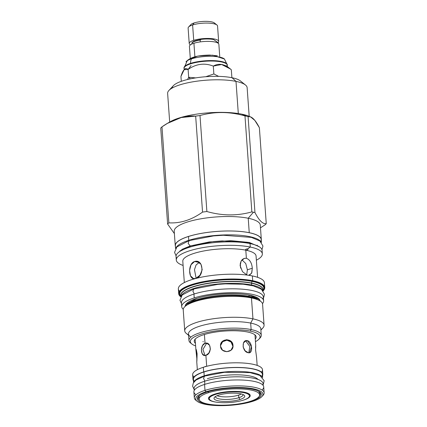 <?xml version="1.0" encoding="UTF-8"?>
<svg xmlns="http://www.w3.org/2000/svg" width="427" height="427" viewBox="0 0 427 427"><rect width="100%" height="100%" fill="white"/><g stroke="black" fill="none" stroke-linecap="round" stroke-linejoin="round"><path stroke-width="0.64" d="M208.36 392.733A30.312 7.894 -4.1 0 1 251.119 390.075A30.312 7.894 -4.1 0 1 250.35 401.321A30.312 7.894 -4.1 0 1 207.591 403.974A30.312 7.894 -4.1 0 1 208.36 392.733A30.312 7.894 -4.1 0 1 240.913 388.938A30.312 7.894 -4.1 0 1 259.589 394.858A30.312 7.894 -4.1 0 1 250.35 401.321A30.312 7.894 -4.1 0 1 217.791 405.111A30.312 7.894 -4.1 0 1 199.121 399.192A30.312 7.894 -4.1 0 1 208.36 392.733L208.28 391.655L208.36 392.733M243.854 399.992A20.939 5.455 -4.1 0 1 242.376 400.43A20.939 5.455 -4.1 0 0 243.854 399.992L243.854 399.992A20.939 5.455 -4.1 0 0 244.388 392.226A20.939 5.455 -4.1 0 0 214.85 394.057A20.939 5.455 -4.1 0 1 249.357 394.116A20.939 5.455 -4.1 0 1 243.854 399.992M216.948 402.255A20.939 5.455 -4.1 0 1 214.85 394.057A20.939 5.455 -4.1 0 0 209.139 396.998L209.139 396.998A20.939 5.455 -4.1 0 0 216.948 402.255M193.981 376.972A35.003 9.116 175.9 0 1 203.332 367.279A35.003 9.116 175.9 0 1 244.959 363.147A35.003 9.116 175.9 0 1 261.505 372.136A35.003 9.116 175.9 0 0 262.488 369.734A35.003 9.116 175.9 0 0 240.929 362.902A35.003 9.116 175.9 0 0 203.332 367.279L203.663 371.912A35.003 9.116 175.9 0 1 243.662 367.663A35.003 9.116 175.9 0 1 262.52 375.771A35.003 9.116 175.9 0 0 262.824 374.367A35.003 9.116 175.9 0 0 241.26 367.535A35.003 9.116 175.9 0 0 203.663 371.912L203.332 367.279A35.003 9.116 175.9 0 0 192.662 374.741L192.993 379.373A35.003 9.116 175.9 0 0 193.495 380.719A35.003 9.116 175.9 0 1 203.663 371.912A35.003 9.116 175.9 0 0 192.993 379.373M262.642 377.489L262.424 374.399A34.603 9.015 175.9 0 1 261.756 376.384A34.603 9.015 175.9 0 0 244.474 367.839A34.603 9.015 175.9 0 0 203.941 371.97A34.603 9.015 175.9 0 0 194.338 381.215M198.982 397.259A30.312 7.894 -4.1 0 1 199.644 395.407A30.312 7.894 -4.1 0 0 198.982 397.265L199.121 399.192M259.29 393.907A30.312 7.894 -4.1 0 0 258.527 391.191A30.312 7.894 -4.1 0 1 259.451 392.925L259.589 394.858M205.894 355.323L206.684 366.307L205.894 355.323C200.626 357.639 199.708 344.861 205.035 343.276C211.296 341.162 212.208 353.94 205.894 355.323L204.271 355.44L202.078 353.513L201.411 349.67L202.457 345.603L205.035 343.276L206.476 343.575L202.926 349.414L205.029 355.494L202.926 349.414L206.476 343.575L207.495 343.409L205.035 343.276L206.78 343.185L209.55 345.229L210.399 349.11L208.84 353.07L205.894 355.323M204.405 334.496L205.035 343.276L204.405 334.496M197.093 353.727L196.329 349.713L195.897 349.766L196.938 359.545L196.868 357.004C196.703 364.92 196.938 361.439 197.093 353.727L195.977 349.163L196.868 357.004C196.703 364.92 196.938 361.439 197.093 353.727M248.199 352.697C242.125 352.083 241.207 339.305 247.34 340.65C252.389 341.589 253.302 354.373 248.199 352.697L245.13 350.791L243.123 347.002L243.433 343.041L245.813 340.735L247.34 340.65L245.082 341.072L245.84 341.13L249.848 346.489L248.808 352.766L249.848 346.489L245.84 341.13L247.34 340.65L251.503 346.639L249.614 352.649L248.199 352.697M255.533 347.557L255.725 345.475L255.608 350.092L256.574 357.335L255.608 350.092L255.72 345.454L255.533 347.557M233.003 345.47C232.838 337.485 219.595 338.307 220.524 346.244C220.711 353.85 233.953 353.028 233.003 345.47L232.961 346.03L231.05 341.984L226.87 340.196L222.627 341.728L220.508 345.705L222.627 341.728L226.87 340.196L231.05 341.984L232.977 346.559L233.003 345.47L231.034 341.381L226.764 339.646L222.499 341.322L220.524 345.427L220.524 346.244L222.504 350.167L226.785 351.72L231.039 350.183L233.003 346.281L233.003 345.47M248.893 393.79A20.133 5.247 -4.1 0 1 249.384 394.815A20.133 5.247 -4.1 0 1 249.384 394.996A20.133 5.247 -4.1 0 0 248.893 393.79M209.241 397.873A20.133 5.247 -4.1 0 1 209.214 397.692A20.133 5.247 -4.1 0 1 209.55 396.608A20.133 5.247 -4.1 0 0 209.241 397.873M205.136 366.446L205.963 366.499M202.894 341.557L203.364 341.776M190.938 337.063A36.247 9.442 -4.1 0 1 188.494 333.978L188.958 340.463A36.247 9.442 -4.1 0 0 190.485 342.913L191.798 343.965A34.961 9.106 -4.1 0 0 195.619 345.923A34.961 9.106 -4.1 0 1 203.732 333.348A34.961 9.106 -4.1 0 1 250.302 331.096A34.961 9.106 -4.1 0 1 255.453 341.632A34.961 9.106 -4.1 0 0 258.959 339.15A34.961 9.106 -4.1 0 0 250.302 331.096L251.135 329.564A36.247 9.442 -4.1 0 1 261.265 335.28A36.247 9.442 -4.1 0 1 260.107 337.922L258.959 339.15M203.706 334.709A31.038 8.086 -4.1 0 1 240.657 331.053A31.038 8.086 -4.1 0 1 255.266 339.038A31.038 8.086 -4.1 0 0 255.693 335.659A31.038 8.086 -4.1 0 0 234.77 330.76A31.038 8.086 -4.1 0 0 203.706 334.709A31.038 8.086 -4.1 0 0 195.438 343.329A31.038 8.086 -4.1 0 1 194.531 340.041A31.038 8.086 -4.1 0 1 203.706 334.709M172.241 88.005A34.881 9.084 -4.1 0 1 194.114 78.146A34.881 9.084 -4.1 0 1 232.085 77.741A34.881 9.084 -4.1 0 1 240.369 80.895A34.881 9.084 -4.1 0 0 232.085 77.741L235.998 81.392L238.303 113.534L235.998 81.392A39.855 10.381 -4.1 0 1 247.137 87.679A39.855 10.381 -4.1 0 0 245.461 84.989L240.369 80.895M263.144 290.92A42.903 11.177 175.9 0 0 252.544 281.009A42.903 11.177 175.9 0 0 200.087 282.626A42.903 11.177 175.9 0 0 180.776 296.824A42.903 11.177 175.9 0 1 200.087 282.626A42.903 11.177 175.9 0 1 252.544 281.009L252.699 280.72A43.143 11.241 175.9 0 0 205.243 281.308A43.143 11.241 175.9 0 0 178.694 293.696A43.143 11.241 175.9 0 0 180.632 296.706A43.143 11.241 175.9 0 1 178.694 293.696A43.143 11.241 175.9 0 1 205.243 281.308A43.143 11.241 175.9 0 1 252.699 280.72L252.357 275.933L252.699 280.72A43.143 11.241 175.9 0 1 264.756 287.526A43.143 11.241 175.9 0 0 252.699 280.72L252.544 281.009A42.903 11.177 175.9 0 1 263.144 290.92M252.277 281.094A42.529 11.081 -4.1 0 1 263.085 290.579A42.529 11.081 -4.1 0 0 252.277 281.094A42.529 11.081 -4.1 0 0 200.818 282.578A42.529 11.081 -4.1 0 0 180.781 296.477A42.529 11.081 -4.1 0 1 200.818 282.578A42.529 11.081 -4.1 0 1 252.277 281.094A0.4 0.283 101.6 0 0 252.042 281.366L251.519 283.021A41.312 10.76 -4.1 0 1 263.053 290.093A41.312 10.76 -4.1 0 0 251.519 283.021A41.312 10.76 -4.1 0 0 205.109 283.758A41.312 10.76 -4.1 0 0 180.749 295.991A41.312 10.76 -4.1 0 1 205.109 283.758A41.312 10.76 -4.1 0 1 251.519 283.021L252.042 281.366A42.182 10.99 -4.1 0 1 263.443 289.768A42.182 10.99 -4.1 0 1 263.438 289.768L263.438 289.768A42.182 10.99 -4.1 0 0 252.042 281.366A0.4 0.283 101.6 0 1 252.277 281.094M180.317 295.724A42.182 10.99 -4.1 0 1 202.649 282.498A42.182 10.99 -4.1 0 1 252.042 281.366A42.182 10.99 -4.1 0 0 202.649 282.498A42.182 10.99 -4.1 0 0 180.317 295.724L180.776 296.375M180.915 296.589A41.259 10.75 -4.1 0 1 207.719 285.321A41.259 10.75 -4.1 0 1 251.626 285.017L251.498 283.229L251.626 285.017A41.259 10.75 -4.1 0 0 207.719 285.321A41.259 10.75 -4.1 0 0 180.915 296.589M180.722 295.639A41.259 10.75 -4.1 0 1 206.108 283.79A41.259 10.75 -4.1 0 1 251.498 283.229A41.259 10.75 -4.1 0 1 263.027 289.736A41.259 10.75 -4.1 0 1 263.027 289.741L263.027 289.741A41.259 10.75 -4.1 0 0 251.498 283.229A0.4 0.283 101.6 0 1 251.519 283.021A0.4 0.283 101.6 0 0 251.498 283.229A41.259 10.75 -4.1 0 0 206.108 283.79A41.259 10.75 -4.1 0 0 180.722 295.639L180.802 296.77M262.973 290.707A41.259 10.75 175.9 0 0 251.626 285.017A41.259 10.75 175.9 0 1 262.973 290.707M185.98 305.593L185.98 305.593A36.727 9.57 -4.1 0 1 186.823 303.303A36.727 9.57 -4.1 0 0 185.98 305.593L186.455 304.104L196.863 298.414A0.801 0.528 -107.7 0 1 196.671 298.425A37.528 9.778 175.9 0 1 236.788 293.723A37.528 9.778 175.9 0 1 260.091 300.95A37.528 9.778 175.9 0 0 236.788 293.723A37.528 9.778 175.9 0 0 196.671 298.425A37.528 9.778 -4.1 0 0 185.227 306.314A37.528 9.778 -4.1 0 1 196.671 298.425A0.801 0.528 -107.7 0 0 196.863 298.414C210.767 293.781 236.083 292.223 249.395 295.148L258.532 298.905L259.248 300.459M188.558 334.837A39.775 10.36 -4.1 0 1 184.731 330.834L183.231 309.901A39.775 10.36 -4.1 0 1 187.485 304.739L189.631 303.485A37.25 9.704 -4.1 0 1 249.549 297.112A1.041 0.737 101.6 0 1 249.112 296.365A36.727 9.57 -4.1 0 0 212.966 296.194A36.727 9.57 -4.1 0 0 187.042 305.006A36.727 9.57 -4.1 0 1 212.966 296.194A36.727 9.57 -4.1 0 1 249.112 296.365A36.727 9.57 -4.1 0 1 258.105 299.914A36.727 9.57 -4.1 0 0 249.112 296.365L249.016 295.073L249.112 296.365A1.041 0.737 101.6 0 0 249.549 297.112L251.46 297.939L252.96 318.868L250.67 323.079L251.135 329.564A36.247 9.442 -4.1 0 1 260.107 337.917M187.485 304.739A39.775 10.36 -4.1 0 1 251.46 297.939L252.96 318.868L250.67 323.079L251.135 329.564A36.247 9.442 -4.1 0 0 211.264 330.055A36.247 9.442 -4.1 0 0 188.958 340.463M184.731 330.834A39.775 10.36 -4.1 0 1 209.209 319.407A39.775 10.36 -4.1 0 1 252.96 318.868A39.775 10.36 -4.1 0 0 204.357 320.362A39.775 10.36 -4.1 0 0 186.402 333.514L188.59 335.27M183.231 309.901A39.775 10.36 -4.1 0 1 207.709 298.478A39.775 10.36 -4.1 0 1 251.46 297.939L249.549 297.112A37.25 9.704 -4.1 0 1 255.325 298.772A37.25 9.704 -4.1 0 1 255.33 298.777A37.25 9.704 -4.1 0 0 249.549 297.112A37.25 9.704 -4.1 0 0 189.631 303.485L189.631 303.485M190.02 336.423A36.247 9.442 -4.1 0 1 206.38 324.44A36.247 9.442 -4.1 0 1 250.67 323.079A36.247 9.442 -4.1 0 0 210.799 323.57A36.247 9.442 -4.1 0 0 188.494 333.978M262.578 304.216A39.775 10.36 175.9 0 0 257.63 299.711A39.775 10.36 175.9 0 0 251.46 297.939A39.775 10.36 175.9 0 1 262.578 304.211L264.078 325.144A39.775 10.36 175.9 0 0 252.96 318.868A39.775 10.36 175.9 0 1 262.802 328.037L260.892 330.087M260.865 329.655A39.775 10.36 175.9 0 0 264.078 325.144M260.801 328.795A36.247 9.442 175.9 0 0 250.67 323.079A36.247 9.442 175.9 0 1 260.801 328.795L261.265 335.28M175.428 246.491A43.143 11.241 -4.1 0 1 200.327 233.542A43.143 11.241 -4.1 0 1 249.256 232.688A43.143 11.241 -4.1 0 1 261.255 240.342A43.143 11.241 -4.1 0 0 261.313 239.494A43.143 11.241 -4.1 0 0 249.256 232.688L248.22 218.25L249.256 232.688A43.143 11.241 -4.1 0 0 201.8 233.275A43.143 11.241 -4.1 0 0 175.251 245.664A43.143 11.241 -4.1 0 0 175.428 246.491M260.689 241.479A43.02 11.209 175.9 0 0 238.069 231.29A43.02 11.209 175.9 0 0 188.483 236.483A43.02 11.209 175.9 0 0 175.369 245.658A43.02 11.209 175.9 0 1 188.483 236.483L188.761 240.348L188.483 236.483A43.02 11.209 175.9 0 1 234.695 231.103A43.02 11.209 175.9 0 1 261.196 239.504A43.02 11.209 175.9 0 1 260.689 241.479M246.667 242.125L246.726 242.99L246.667 242.125M176.677 258.255A43.143 11.241 -4.1 0 1 199.537 244.735A43.143 11.241 -4.1 0 1 250.041 243.577L250.286 247.052L247.724 248.84C248.317 249.544 247.676 249.992 245.803 250.179C245.173 249.48 245.813 249.032 247.724 248.84L248.108 249.064M176.282 260.027A43.143 11.241 -4.1 0 1 202.825 247.639A43.143 11.241 -4.1 0 1 250.286 247.052A43.143 11.241 -4.1 0 0 192.609 249.891A43.143 11.241 -4.1 0 0 183.103 265.45A43.143 11.241 -4.1 0 1 176.282 260.027L176.031 256.552A43.143 11.241 -4.1 0 1 202.579 244.164A43.143 11.241 -4.1 0 1 250.041 243.577A43.143 11.241 175.9 0 1 262.093 250.382A43.143 11.241 175.9 0 0 250.041 243.577L250.286 247.052L247.724 248.84C248.317 249.544 247.676 249.992 245.803 250.179L246.379 258.292C249.854 259.637 251.829 262.952 252.304 268.236L251.615 273.227L248.706 275.298L249.571 275.143L251.818 272.746L252.304 268.236L247.377 269.811L245.755 263.528L241.981 259.894L245.755 263.528L247.377 269.811L246.689 274.94L247.377 269.811L252.304 268.236C251.829 262.952 249.854 259.637 246.379 258.292C242.477 258.127 240.396 260.614 240.139 265.749L241.127 261.078L244.228 258.41L246.379 258.292L245.803 250.179L245.418 249.944M256.061 255.976A36.727 9.57 175.9 0 0 245.803 250.179A36.727 9.57 -4.1 0 0 205.398 250.676A36.727 9.57 -4.1 0 0 182.799 261.223A36.727 9.57 -4.1 0 1 205.392 250.676A36.727 9.57 -4.1 0 1 245.803 250.179C245.173 249.48 245.813 249.032 247.724 248.84M247.073 275.068L242.499 271.679L240.139 265.749L242.499 271.679L247.073 275.068M195.785 278.42C188.488 281.692 187.202 263.758 194.573 261.511C203.471 258.565 204.757 276.499 195.785 278.42L193.522 278.585L190.495 275.885L189.583 270.51L190.997 264.783L194.573 261.511L197.039 261.383L201 264.276L202.201 269.715L199.953 275.271L195.785 278.42M178.353 288.908A43.143 11.241 -4.1 0 0 179.479 291.193A43.143 11.241 -4.1 0 1 200.791 277.31A43.143 11.241 -4.1 0 1 252.357 275.933A43.143 11.241 -4.1 0 0 204.896 276.52A43.143 11.241 -4.1 0 0 178.353 288.908L178.694 293.696M256.365 260.198A43.143 11.241 175.9 0 0 262.343 253.857A43.143 11.241 175.9 0 0 250.286 247.052A43.143 11.241 175.9 0 1 256.365 260.198M257.593 277.315L256.061 255.97A36.727 9.57 175.9 0 0 245.803 250.179L245.509 249.56L245.803 250.179M264.414 282.743A43.143 11.241 175.9 0 0 252.357 275.933A43.143 11.241 175.9 0 1 264.414 282.738L264.756 287.526A43.143 11.241 175.9 0 1 263.267 290.782A43.143 11.241 175.9 0 0 264.756 287.526M169.684 122.047L167.63 93.38A39.855 10.381 -4.1 0 1 192.155 81.931A39.855 10.381 -4.1 0 1 235.998 81.392A39.855 10.381 -4.1 0 1 245.461 84.989M169.183 122.378A44.504 11.593 -4.1 0 1 241.762 114.148L246.56 116.219A50.84 13.242 -4.1 0 0 244.975 115.914A50.84 13.242 -4.1 0 1 246.56 116.219L241.762 114.148A44.504 11.593 175.9 0 1 248.669 116.133A44.504 11.593 175.9 0 0 241.762 114.148A44.504 11.593 -4.1 0 0 170.176 121.759L167.395 123.387L181.272 117.526L195.662 116.107A50.84 13.242 -4.1 0 1 199.996 115.536C214.685 111.426 229.678 111.548 244.975 115.914C229.678 111.548 214.685 111.426 199.996 115.536L206.876 211.52C222.173 215.881 237.166 216.009 251.855 211.899A50.84 13.242 -4.1 0 1 253.441 212.203L248.22 218.25A43.143 11.241 -4.1 0 0 200.759 218.832A43.143 11.241 -4.1 0 0 174.216 231.226A43.143 11.241 -4.1 0 1 200.765 218.832A43.143 11.241 -4.1 0 1 248.22 218.25L253.441 212.203A50.84 13.242 175.9 0 1 254.956 212.534C259.029 220.481 262.792 224.191 266.256 223.668L259.376 127.678L254.85 120.43L250.66 116.945L248.076 116.544A50.84 13.242 175.9 0 0 246.56 116.219A50.84 13.242 175.9 0 1 248.076 116.544C251.54 116.021 255.309 119.731 259.376 127.678L266.256 223.668A50.84 13.242 175.9 0 1 265.023 224.869L260.475 227.826L265.023 224.869A50.84 13.242 175.9 0 0 266.256 223.668C262.792 224.191 259.029 220.481 254.956 212.534L248.076 116.544L254.956 212.534A50.84 13.242 175.9 0 0 253.441 212.203A50.84 13.242 -4.1 0 0 251.855 211.899L244.975 115.914L251.855 211.899C237.166 216.009 222.173 215.881 206.876 211.52L199.996 115.536A50.84 13.242 -4.1 0 0 195.662 116.107C184.128 115.455 172.903 119.042 161.977 126.862L167.395 123.387M160.744 128.068A50.84 13.242 -4.1 0 1 161.977 126.862L168.857 222.846C180.386 223.497 191.616 219.91 202.542 212.091A50.84 13.242 -4.1 0 1 206.876 211.52A50.84 13.242 -4.1 0 0 202.542 212.091L195.662 116.107L202.542 212.091C191.616 219.91 180.386 223.497 168.857 222.846L161.977 126.862A50.84 13.242 -4.1 0 0 160.744 128.068L167.624 224.052A50.84 13.242 -4.1 0 1 168.857 222.846A50.84 13.242 -4.1 0 0 167.624 224.052L160.744 128.068M174.387 233.601L167.624 224.052L174.387 233.601M260.278 225.056A43.143 11.241 175.9 0 0 248.22 218.25A43.143 11.241 175.9 0 1 260.278 225.056L261.313 239.494M167.63 93.38A39.855 10.381 -4.1 0 1 168.905 90.476A39.855 10.381 -4.1 0 1 197.301 81.135A39.855 10.381 -4.1 0 1 235.998 81.392L232.085 77.741A34.881 9.084 -4.1 0 0 198.213 77.517A34.881 9.084 -4.1 0 0 173.362 85.694L168.905 90.476M255.036 334.949A30.109 7.846 -4.1 0 1 255.127 335.408A30.109 7.846 -4.1 0 1 255.052 336.118A30.109 7.846 -4.1 0 0 255.036 334.949M195.075 339.246A30.109 7.846 -4.1 0 0 195.224 340.404A30.109 7.846 -4.1 0 1 195.059 339.716L195.059 339.716M191.798 343.965A34.961 9.106 -4.1 0 1 207.581 332.409A34.961 9.106 -4.1 0 1 250.302 331.096L251.135 329.564A36.247 9.442 -4.1 0 0 206.844 330.925A36.247 9.442 -4.1 0 0 190.485 342.908M199.286 262.408L196.062 264.996L194.482 269.64L196.105 278.308L194.482 269.64L196.062 264.996L199.158 262.445L194.573 261.511L199.158 262.445M195.79 400.195A35.003 9.116 -4.1 0 1 194.317 397.831A35.003 9.116 -4.1 0 1 204.987 390.369L205.963 391.783A33.722 8.786 175.9 0 1 246.294 387.828A33.722 8.786 175.9 0 1 261.874 396.603A33.722 8.786 175.9 0 1 252.677 401.343A33.722 8.786 175.9 0 0 253.531 388.832A33.722 8.786 175.9 0 0 205.963 391.783A33.722 8.786 -4.1 0 0 205.109 404.294A33.722 8.786 -4.1 0 0 252.677 401.343A33.722 8.786 -4.1 0 1 197.103 401.247A33.722 8.786 -4.1 0 1 205.963 391.783L204.987 390.369L204.56 384.423A35.003 9.116 175.9 0 1 242.157 380.046A35.003 9.116 175.9 0 1 263.721 386.878L264.142 392.824A35.003 9.116 175.9 0 0 242.584 385.992A35.003 9.116 175.9 0 0 204.987 390.369L204.56 384.423A35.003 9.116 -4.1 0 0 196.025 394.719M251.535 401.108A32.078 8.359 175.9 0 0 252.352 389.21A32.078 8.359 175.9 0 0 207.106 392.018A32.078 8.359 175.9 0 0 198.998 401.268A32.078 8.359 175.9 0 0 225.6 405.132A32.078 8.359 175.9 0 1 198.352 396.523L198.352 396.518A32.078 8.359 175.9 0 1 207.106 392.018A32.078 8.359 175.9 0 1 259.968 392.103L259.963 392.103A32.078 8.359 175.9 0 1 251.535 401.108L251.535 401.108A32.078 8.359 175.9 0 1 234.226 404.513A32.078 8.359 175.9 0 0 251.535 401.108M194.317 397.831L193.89 391.885A35.003 9.116 -4.1 0 1 204.56 384.423A35.003 9.116 175.9 0 1 247.318 380.393A35.003 9.116 175.9 0 1 262.013 389.99A35.003 9.116 175.9 0 0 263.721 386.878M261.874 396.603L263.027 395.37A35.003 9.116 175.9 0 0 264.142 392.824M198.742 396.133A31.272 8.145 175.9 0 0 198.069 398.028A31.272 8.145 175.9 0 0 199.436 400.179A31.272 8.145 175.9 0 1 198.742 396.133M259.413 395.877A31.272 8.145 175.9 0 0 260.459 393.555A31.272 8.145 175.9 0 0 259.52 391.778A31.272 8.145 175.9 0 1 259.413 395.877M197.103 401.247L195.79 400.19A35.003 9.116 -4.1 0 1 204.987 390.369A35.003 9.116 175.9 0 1 246.854 386.259A35.003 9.116 175.9 0 1 263.027 395.37M214.877 24.029A12.271 3.197 175.9 0 0 207.778 21.403A12.271 3.197 175.9 0 0 194.162 22.919A12.271 3.197 175.9 0 0 190.816 24.643A12.271 3.197 175.9 0 1 194.162 22.919L192.614 24.958A14.753 3.843 175.9 0 0 188.115 28.107L189.22 43.474A14.753 3.843 175.9 0 0 190.442 44.862A14.753 3.843 175.9 0 1 193.714 40.325L192.614 24.958A14.753 3.843 175.9 0 0 188.59 27.029A14.753 3.843 175.9 0 0 188.115 28.107M216.932 25.001L214.381 22.951A12.271 3.197 175.9 0 0 194.162 22.919L192.614 24.958A14.753 3.843 175.9 0 1 216.932 25.001A14.753 3.843 175.9 0 1 217.551 25.999A14.753 3.843 175.9 0 0 208.461 23.117A14.753 3.843 175.9 0 0 192.614 24.958L193.714 40.325A14.753 3.843 175.9 0 1 211.216 38.585A14.753 3.843 175.9 0 1 218.261 42.348A14.753 3.843 175.9 0 0 218.651 41.36A14.753 3.843 175.9 0 0 209.561 38.483A14.753 3.843 175.9 0 0 193.714 40.325A14.753 3.843 175.9 0 0 189.22 43.474M189.428 46.41A14.753 3.843 175.9 0 1 193.927 43.26L194.899 56.839L193.927 43.26A14.753 3.843 175.9 0 1 209.774 41.414A14.753 3.843 175.9 0 1 218.864 44.296A14.753 3.843 175.9 0 0 209.774 41.414A14.753 3.843 175.9 0 0 193.927 43.26A14.753 3.843 175.9 0 0 189.428 46.41L190.298 58.52M191.856 43.282A12.111 3.154 175.9 0 1 195.55 40.704A12.111 3.154 -4.1 0 1 200.178 39.663A12.111 3.154 -4.1 0 0 195.55 40.704L195.577 41.088A12.111 3.154 175.9 0 1 200.119 40.063A12.111 3.154 175.9 0 0 195.577 41.088L195.55 40.704A12.111 3.154 175.9 0 0 191.856 43.282L191.883 43.671A12.111 3.154 175.9 0 0 191.974 43.997A12.111 3.154 175.9 0 1 195.577 41.088A12.111 3.154 175.9 0 0 191.883 43.671M217.359 55.793L209.62 55.072C201.363 55.329 191.563 55.873 185.98 61.803A19.861 5.172 -4.1 0 1 191.558 58.835A19.861 5.172 -4.1 0 1 224.517 59.091A19.861 5.172 -4.1 0 0 224.469 59.043L212.806 55.195L199.126 55.916M231.888 77.639L231.322 69.788L231.888 77.639M230.302 68.939L221.661 64.514L213.303 66.105L213.863 73.951L205.787 76.721L213.863 73.951L213.303 66.105C204.581 62.705 196.185 63.81 188.115 69.425L191.061 65.539L188.115 69.425L188.675 77.276L187.549 79.497L188.675 77.276L188.115 69.425L184.133 69.734L180.947 76.433L181.294 81.333L180.947 76.433C183.012 69.59 185.398 67.252 188.115 69.425C196.185 63.81 204.581 62.705 213.303 66.105C218.987 62.822 224.992 64.055 231.322 69.788L226.15 65.598M188.675 77.276L195.71 77.885L188.675 77.276L190.341 78.862L188.675 77.276M213.863 73.951L218.656 76.38L213.863 73.951M224.469 59.043A19.861 5.172 -4.1 0 0 191.558 58.835A7.537 4.953 72.3 0 0 190.602 63.356A21.729 5.663 -4.1 0 0 183.978 67.989A21.729 5.663 -4.1 0 1 190.602 63.356L190.639 63.82A21.729 5.663 -4.1 0 1 213.98 61.098A21.729 5.663 -4.1 0 1 227.367 65.342A21.729 5.663 -4.1 0 1 227.351 65.678A21.729 5.663 -4.1 0 0 214.562 61.125A21.729 5.663 -4.1 0 0 190.639 63.82A21.729 5.663 -4.1 0 0 184.016 68.453A21.729 5.663 -4.1 0 0 184.074 68.779A21.729 5.663 -4.1 0 1 190.639 63.82L190.602 63.356A21.729 5.663 -4.1 0 1 213.943 60.639A21.729 5.663 -4.1 0 1 227.329 64.883L227.367 65.342M191.558 58.835A7.537 4.953 72.3 0 0 190.602 63.356A21.729 5.663 -4.1 0 1 213.943 60.639A21.729 5.663 -4.1 0 1 227.329 64.883M209.299 398.733A20.122 5.241 -4.1 0 0 221.698 402.666A20.122 5.241 -4.1 0 0 243.31 400.147A20.122 5.241 175.9 0 0 243.822 392.68A20.122 5.241 175.9 0 0 215.432 394.447L215.395 393.891L215.432 394.447A20.122 5.241 -4.1 0 0 214.925 401.908A20.122 5.241 -4.1 0 0 243.31 400.147A20.122 5.241 175.9 0 0 249.443 395.856A20.122 5.241 175.9 0 0 237.049 391.927A20.122 5.241 175.9 0 0 215.432 394.447A20.122 5.241 -4.1 0 0 209.299 398.733L209.214 397.51M242.968 394.516A13.792 3.592 175.9 0 1 238.816 397.702A13.792 3.592 175.9 0 1 223.556 399.41A13.792 3.592 175.9 0 1 215.518 396.486A13.792 3.592 175.9 0 0 215.502 396.736A13.792 3.592 175.9 0 0 223.999 399.432A13.792 3.592 175.9 0 0 238.816 397.702L238.629 395.119A13.792 3.592 175.9 0 0 241.34 393.977A13.792 3.592 175.9 0 1 238.629 395.119A13.792 3.592 175.9 0 1 217.049 395.717A13.792 3.592 175.9 0 0 238.629 395.119L238.816 397.702L240.038 399.475A15.399 4.008 175.9 0 0 240.428 393.763A15.399 4.008 175.9 0 0 218.709 395.114A15.399 4.008 175.9 0 0 218.32 400.825A15.399 4.008 175.9 0 0 240.038 399.475A15.399 4.008 175.9 0 0 244.084 395.156A15.399 4.008 175.9 0 0 218.709 395.114A15.399 4.008 175.9 0 0 214.509 397.275A15.399 4.008 175.9 0 0 221.624 401.284A15.399 4.008 175.9 0 0 240.038 399.475L238.816 397.702A13.792 3.592 175.9 0 0 243.016 394.767L243.016 394.767M248.284 394.27A20.122 5.241 175.9 0 0 248.792 393.726A20.122 5.241 175.9 0 1 248.284 394.27M218.336 43.378L218.357 42.849L213.617 39.54C209.796 38.83 205.36 38.809 200.316 39.476A1.404 0.347 82 0 0 200.119 40.373A1.404 0.347 82 0 0 200.407 41.878A1.404 0.347 82 0 1 200.14 39.85A1.404 0.347 82 0 1 200.663 39.983M194.296 293.952L192.871 291.155L193.959 288.903L192.871 291.155L194.296 293.952M181.438 302.818A41.056 10.696 -4.1 0 1 193.954 294.064A41.056 10.696 175.9 0 1 241.426 289.116A41.056 10.696 175.9 0 1 262.802 298.921A41.056 10.696 175.9 0 0 263.342 296.941A41.056 10.696 175.9 0 0 238.052 288.924A41.056 10.696 175.9 0 0 193.954 294.064L194.232 297.923L193.954 294.064A41.056 10.696 -4.1 0 0 181.438 302.812L181.715 306.677A41.056 10.696 -4.1 0 1 194.232 297.923A41.056 10.696 -4.1 0 0 183.258 309.292A41.056 10.696 -4.1 0 1 181.715 306.677M262.466 303.613A41.056 10.696 175.9 0 0 243.054 293.082A41.056 10.696 175.9 0 0 194.232 297.923A41.056 10.696 175.9 0 1 238.33 292.789A41.056 10.696 175.9 0 1 263.619 300.805A41.056 10.696 175.9 0 1 262.466 303.613M262.424 374.399A34.603 9.015 175.9 0 0 241.106 367.642A34.603 9.015 175.9 0 0 203.941 371.97L204.218 375.829A34.603 9.015 175.9 0 1 239.488 371.442A34.603 9.015 175.9 0 1 262.386 377.222A34.603 9.015 175.9 0 0 239.488 371.442A34.603 9.015 175.9 0 0 204.218 375.829A34.603 9.015 -4.1 0 0 193.831 382.144A34.603 9.015 -4.1 0 1 204.218 375.829L203.941 371.97A34.603 9.015 175.9 0 0 193.394 379.347L193.618 382.443M194.114 389.376L192.598 386.173L193.303 382.955L196.132 379.971L204.613 376.075L203.524 378.333L204.949 381.124L203.524 378.333L204.613 376.075L224.565 372.291L250.041 372.632L259.862 375.44L264.158 380.697L263.459 383.916L262.925 384.727M194.536 389.915A34.603 9.015 -4.1 0 1 204.608 381.236A34.603 9.015 175.9 0 1 244.105 377.03A34.603 9.015 175.9 0 1 262.802 385.021A34.603 9.015 175.9 0 0 263.085 383.665A34.603 9.015 175.9 0 0 241.773 376.908A34.603 9.015 175.9 0 0 204.608 381.236L204.827 384.337L204.608 381.236A34.603 9.015 -4.1 0 0 194.061 388.613L194.194 390.481M175.892 248.071A43.02 11.209 -4.1 0 1 188.761 240.348A43.02 11.209 175.9 0 1 232.411 234.882A43.02 11.209 175.9 0 1 261.02 241.97A43.02 11.209 175.9 0 0 232.411 234.882A43.02 11.209 175.9 0 0 188.761 240.348A43.02 11.209 -4.1 0 0 175.892 248.071M259.408 246.849L249.389 242.472L230.986 240.673L209.257 241.96L190.202 245.968L188.131 243.347L189.156 240.593L188.131 243.347L190.202 245.968L190.864 245.936L209.257 241.96L230.986 240.673L249.389 242.472L259.408 246.849M178.187 252.672L182.414 249.192L190.202 245.968L182.414 249.192L178.187 252.672M240.609 268.124L240.273 263.432L240.609 268.124M257.999 379.448A30.312 7.894 175.9 0 0 237.375 374.821A30.312 7.894 175.9 0 0 207.351 378.685M262.824 374.367L262.488 369.734M197.327 369.691L196.746 361.621M195.139 339.177L195.897 349.761M257.155 365.405L256.574 357.335M254.967 334.885L255.725 345.475M263.08 290.472L263.443 289.768M263.107 290.872L263.027 289.736M257.63 299.711L255.325 298.772M180.077 250.713L180.114 251.273M182.799 261.223L184.325 282.567M257.3 245.744L257.262 245.183M262.093 250.382L262.343 253.857M174.216 231.226L175.251 245.664M249.192 116.347L247.137 87.679M248.663 116.133L250.66 116.945M252.688 280.566L264.083 285.732L264.751 287.478L263.187 290.974M217.551 25.994L218.651 41.36M188.59 27.029L190.816 24.643M183.978 67.989L184.016 68.453M184.133 69.734L185.254 68.528M227.351 65.208L227.292 66.516L227.34 65.011L224.426 59.006M197.05 56.316L187.426 60.346L183.989 68.106L184.256 69.606M249.443 395.856L249.357 394.633M263.117 298.297L263.779 297.224L264.43 294.219L261.457 289.287L253.355 285.866L243.187 284.217L225.301 283.87L217.818 284.387L193.959 288.903L182.212 294.966L179.97 300.272L181.502 303.746M263.342 296.941L263.619 300.805M263.085 383.665L263.219 385.533M261.399 242.381L261.196 239.504M175.577 248.535L175.369 245.653M261.964 249.694L262.947 246.048L259.883 240.972L251.428 237.407L223.337 235.261L213.516 235.923L189.156 240.593L176.879 246.923L174.568 252.384L176.063 255.853M256.371 245.36L248.861 242.568L222.275 240.919L213.431 241.575L190.864 245.936L180.973 250.766M218.864 44.296L219.729 56.412"/></g></svg>
